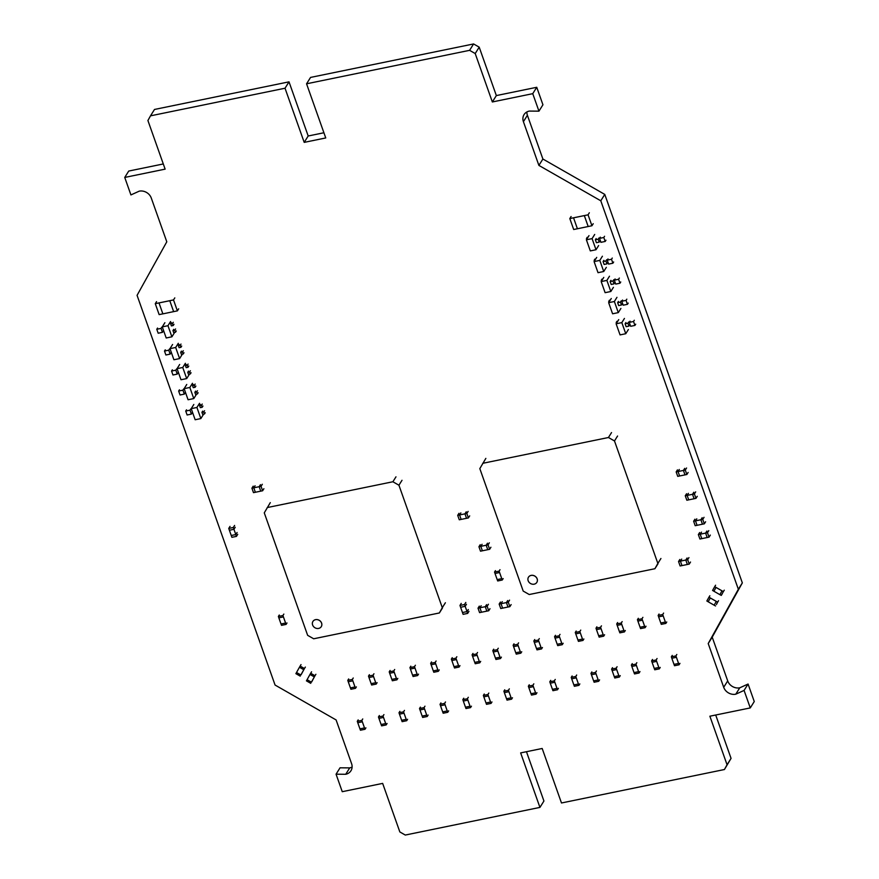 <?xml version="1.0" encoding="UTF-8"?>
<svg xmlns="http://www.w3.org/2000/svg" width="879" height="879" viewBox="0 0 879 879"><rect width="100%" height="100%" fill="white"/><g stroke="black" fill="none" stroke-linecap="round" stroke-linejoin="round"><path stroke-width="1.32" d="M744.073 690.422L735.778 694.19A9.845 8.57 32 0 1 723.703 687.29L708.21 643.549L738.349 589.271L600.786 200.797L538.893 165.406L523.412 121.676A9.845 8.57 32 0 1 524.049 114.611A9.845 8.57 32 0 1 529.29 111.084L538.948 111.161L532.751 93.668L492.35 101.964L475.209 53.542L469.595 50.334L306.562 83.802L325.746 137.948L304.2 142.376L285.027 88.23L150.507 115.841L147.914 120.511L165.131 169.142L124.741 177.437L130.927 194.929L139.223 191.161A9.845 8.57 32 0 1 151.298 198.072L166.79 241.802L137.069 295.344L275.072 685.049L336.108 719.945L351.6 763.686A9.845 8.57 32 0 1 350.963 770.74A9.845 8.57 32 0 1 345.722 774.278L336.064 774.19L342.25 791.693L382.651 783.398L399.846 831.941L405.274 835.05L539.937 807.405L520.643 752.907L542.178 748.479L561.483 802.977L724.417 769.532L727.065 764.763L709.869 716.209L750.27 707.925L744.073 690.422L748.073 684.038L739.777 687.807A9.845 8.57 32 0 1 727.702 680.906L712.21 637.165L742.337 582.887L604.774 194.413L542.892 159.022L527.4 115.292A9.845 8.57 32 0 1 526.895 111.952M735.778 694.19L739.777 687.807M708.21 643.549L712.21 637.165M738.349 589.271L742.337 582.887M600.786 200.797L604.774 194.413M538.893 165.406L542.892 159.022M538.948 111.161L542.936 104.777L536.75 87.285L496.349 95.58L479.198 47.158L473.583 43.95L310.562 77.418L306.562 83.802M532.751 93.668L536.75 87.285M492.35 101.964L496.349 95.58M475.209 53.542L479.198 47.158M469.595 50.334L473.583 43.95M323.901 132.762L308.188 135.992L289.015 81.846L154.495 109.457L150.507 115.841M304.2 142.376L308.188 135.992M285.027 88.23L289.015 81.846M163.296 163.955L128.73 171.053L124.741 177.437M345.722 774.278L349.71 767.894L340.052 767.806L336.064 774.19M352.105 767.015A9.845 8.57 32 0 1 349.71 767.894M539.937 807.405L543.925 801.022L526.466 751.71M724.417 769.532L731.053 758.379L715.704 715.012M727.065 764.763L731.053 758.379M750.27 707.925L754.259 701.541L748.073 684.038M501.744 578.668L497.184 579.602L495.02 573.471L499.591 572.515L501.755 578.646L499.591 572.515M495.02 573.471L499.58 572.537M497.206 579.591L497.69 580.964L502.25 580.019L503.151 578.591M502.25 580.019L499.096 571.141L499.997 569.702M499.096 571.141L494.536 572.075L495.437 570.636M494.536 572.075L495.031 573.46M713.924 591.226L712.572 590.457L714.693 586.645L723.362 591.611L721.252 595.413L719.901 594.644L722.011 590.842L716.033 587.425L713.913 591.248L719.89 594.665L722 590.853L716.022 587.436M721.252 595.413L722.153 593.973M714.693 586.645L715.583 585.216M723.362 591.611L724.263 590.172M195.105 387.287L194.391 385.288L192.556 385.661L193.259 387.661L195.105 387.287L195.874 386.057M194.391 385.288L195.16 384.057M192.556 385.661L193.325 384.431M184.744 390.353L185.777 393.254M184.315 394.111L180.052 394.99L178.657 391.056L182.92 390.177L184.315 394.111L185.084 392.88M178.657 391.056L179.426 389.826M182.92 390.177L183.689 388.947M197.39 393.968L196.676 391.968L194.841 392.342L195.545 394.341L197.39 393.968L198.16 392.737M196.676 391.968L197.445 390.737M194.841 392.342L195.61 391.111M193.776 398.583L188.073 399.747L184.14 388.639L189.842 387.474L193.776 398.583L196.38 394.407M184.14 388.639L186.755 384.475M189.842 387.474L192.446 383.299M180.942 347.293L180.228 345.293L178.393 345.667L179.096 347.666L180.942 347.293L181.711 346.062M180.228 345.293L180.997 344.063M178.393 345.667L179.162 344.436M170.581 350.369L171.614 353.259M170.152 354.116L165.889 354.995L164.494 351.062L168.757 350.183L170.152 354.116L170.922 352.886M164.494 351.062L165.263 349.831M168.757 350.183L169.526 348.952M183.228 353.973L182.513 351.974L180.678 352.347L181.382 354.347L183.228 353.973L183.997 352.743M182.513 351.974L183.282 350.743M180.678 352.347L181.448 351.117M179.613 358.588L173.91 359.764L169.977 348.644L175.679 347.48L179.613 358.588L182.217 354.413M169.977 348.644L172.592 344.48M175.679 347.48L178.283 343.304M188.018 367.29L187.315 365.29L185.469 365.664L186.183 367.664L188.018 367.29L188.787 366.06M187.315 365.29L188.084 364.06M185.469 365.664L186.238 364.433M177.668 370.367L178.69 373.256M177.228 374.113L172.965 374.992L171.57 371.059L175.833 370.18L177.228 374.113L177.997 372.883M171.57 371.059L172.339 369.828M175.833 370.18L176.602 368.949M190.303 373.971L189.6 371.971L187.754 372.344L188.469 374.344L190.303 373.971L191.073 372.74M189.6 371.971L190.369 370.74M187.754 372.344L188.524 371.114M186.689 378.585L180.997 379.75L177.053 368.642L182.755 367.477L186.689 378.585L189.304 374.41M177.053 368.642L179.668 364.477M182.755 367.477L185.37 363.302M173.229 325.516L172.515 323.516L170.68 323.89L171.383 325.9L173.229 325.516L173.998 324.285M172.515 323.516L173.284 322.285M170.68 323.89L171.449 322.659M162.879 328.592L163.901 331.493M162.439 332.35L158.176 333.218L156.781 329.284L161.044 328.405L162.439 332.35L163.208 331.108M156.781 329.284L157.55 328.054M161.044 328.405L161.813 327.175M175.514 332.196L174.8 330.196L172.965 330.57L173.668 332.581L175.514 332.196L176.283 330.965M174.8 330.196L175.58 328.966M172.965 330.57L173.734 329.339M171.899 336.811L166.197 337.986L162.263 326.878L167.966 325.702L171.899 336.811L174.514 332.636M162.263 326.878L164.878 322.703M167.966 325.702L170.581 321.527M202.181 407.285L201.478 405.285L199.632 405.658L200.346 407.658L202.181 407.285L202.95 406.054M201.478 405.285L202.247 404.054M199.632 405.658L200.401 404.428M191.831 410.35L192.853 413.251M191.391 414.108L187.128 414.987L185.733 411.053L189.996 410.174L191.391 414.108L192.16 412.877M185.733 411.053L186.502 409.812M189.996 410.174L190.765 408.944M204.466 413.965L203.763 411.965L201.917 412.339L202.631 414.339L204.466 413.965L205.236 412.734M203.763 411.965L204.532 410.735M201.917 412.339L202.686 411.108M200.851 418.58L195.16 419.744L191.215 408.636L196.918 407.471L200.851 418.58L203.467 414.405M191.215 408.636L193.83 404.472M196.918 407.471L199.533 403.296M599.214 242.121L598.181 239.22L595.38 239.791L596.412 242.692L599.214 242.121L599.983 240.879M598.181 239.22L598.951 237.989M595.38 239.791L596.149 238.561M605.191 241.45L600.917 242.318L599.533 238.385L603.796 237.506L605.191 241.45L605.961 240.22M599.533 238.385L600.302 237.154M603.796 237.506L604.565 236.275M587.282 238.363L586.447 238.528L587.227 237.297M586.447 238.528L586.711 239.275M596.017 249.735L590.325 250.911L586.392 239.802L592.083 238.627L596.017 249.735L598.632 245.56M586.392 239.802L588.996 235.627M592.083 238.627L594.698 234.451M606.917 263.887L605.895 260.986L603.093 261.568L604.115 264.469L606.917 263.887L607.697 262.656M605.895 260.986L606.664 259.755M603.093 261.568L603.862 260.338M612.894 263.217L608.631 264.096L607.235 260.162L611.498 259.283L612.894 263.217L613.663 261.986M607.235 260.162L608.004 258.931M611.498 259.283L612.278 258.052M594.995 260.129L594.16 260.305L594.929 259.074M594.16 260.305L594.424 261.052M603.73 271.512L598.028 272.688L594.094 261.568L599.797 260.404L603.73 271.512L606.345 267.337M594.094 261.568L596.709 257.404M599.797 260.404L602.412 256.228M614.003 283.884L612.971 280.983L610.169 281.566L611.202 284.466L614.003 283.884L614.773 282.653M612.971 280.983L613.751 279.753M610.169 281.566L610.938 280.335M619.981 283.214L615.718 284.093L614.322 280.159L618.585 279.28L619.981 283.214L620.75 281.983M614.322 280.159L615.091 278.929M618.585 279.28L619.354 278.05M602.082 280.126L601.247 280.302L602.016 279.072M601.247 280.302L601.511 281.049M610.817 291.509L605.115 292.674L601.181 281.566L606.884 280.401L610.817 291.509L613.421 287.334M601.181 281.566L603.785 277.401M606.884 280.401L609.488 276.226M621.475 304.991L620.453 302.09L617.651 302.673L618.673 305.573L621.475 304.991L622.244 303.76M620.453 302.09L621.222 300.86M617.651 302.673L618.42 301.442M627.452 304.321L623.189 305.2L621.794 301.266L626.057 300.387L627.452 304.321L628.221 303.09M621.794 301.266L622.563 300.036M626.057 300.387L626.826 299.157M609.554 301.244L608.718 301.409L609.488 300.178M608.718 301.409L608.982 302.156M618.289 312.616L612.586 313.792L608.653 302.673L614.355 301.508L618.289 312.616L620.904 308.441M608.653 302.673L611.268 298.508M614.355 301.508L616.959 297.333M628.946 326.098L627.925 323.208L625.123 323.78L626.145 326.68L628.946 326.098L629.727 324.867M627.925 323.208L628.694 321.967M625.123 323.78L625.892 322.549M634.924 325.428L630.661 326.307L629.265 322.373L633.528 321.494L634.924 325.428L635.704 324.197M629.265 322.373L630.045 321.143M633.528 321.494L634.308 320.264M617.025 322.351L616.19 322.516L616.959 321.285M616.19 322.516L616.454 323.263M625.76 333.723L620.058 334.899L616.124 323.791L621.827 322.615L625.76 333.723L628.375 329.548M616.124 323.791L618.739 319.615M621.827 322.615L624.442 318.44M321.264 626.661L321.285 626.617A4.922 4.285 -148 0 0 321.285 626.617A4.922 4.285 -148 0 0 320.747 621.574A4.922 4.285 -148 0 0 315.572 619.64A4.922 4.285 -148 0 0 312.946 621.398A4.922 4.285 -148 0 0 312.935 621.42L312.924 621.442A4.922 4.285 -148 0 0 314.825 627.683A4.922 4.285 -148 0 0 321.264 626.661A4.922 4.285 -148 0 0 320.714 621.607A4.922 4.285 -148 0 0 315.539 619.673A4.922 4.285 -148 0 0 312.924 621.442M267.216 507.568L392.891 481.758L398.934 485.219L442.302 607.675L439.357 612.971L313.682 638.78L307.639 635.33L264.271 512.864L270.292 502.634M392.891 481.758L395.979 476.836M398.934 485.219L402.011 480.286M442.302 607.675L445.378 602.752M439.357 612.971L442.445 608.048M536.827 582.381A4.922 4.285 -148 0 0 536.838 582.359A4.922 4.285 -148 0 0 536.3 577.316A4.922 4.285 -148 0 0 531.125 575.382A4.922 4.285 -148 0 0 528.499 577.151A4.922 4.285 -148 0 0 528.488 577.173A4.922 4.285 -148 0 0 530.378 583.425A4.922 4.285 -148 0 0 536.816 582.403A4.922 4.285 -148 0 0 536.267 577.36A4.922 4.285 -148 0 0 531.092 575.426A4.922 4.285 -148 0 0 528.477 577.184L528.499 577.151M482.758 463.31L608.444 437.511L614.487 440.961L657.855 563.428L654.91 568.724L529.224 594.523L523.192 591.073L479.824 468.606L485.845 458.388M608.444 437.511L611.531 432.578M614.487 440.961L617.563 436.028M657.855 563.428L660.931 558.495M654.91 568.724L657.997 563.791M285.576 623.046L283.423 616.904L285.576 623.046L281.016 623.98L278.852 617.86L283.423 616.904L278.852 617.86M281.038 623.98L281.522 625.343L286.082 624.409L286.983 622.969M286.082 624.409L282.939 615.52L283.84 614.08M282.939 615.52L278.379 616.454L279.28 615.014M278.379 616.454L278.863 617.838M162.857 313.847L159.143 314.605L155.275 303.673L156.561 301.618M155.275 303.673L173.515 299.926L174.8 297.882M173.515 299.926L177.382 310.869L178.668 308.815M177.382 310.869L173.646 311.627L169.779 300.695L159.011 302.914L162.868 313.869L173.646 311.627M173.635 311.649L169.779 300.695M169.768 300.717L158.989 302.925M569.812 218.563L588.062 214.828L591.93 225.76L588.194 226.518L584.326 215.586L573.547 217.805L577.404 228.76L573.69 229.507L569.812 218.563L571.097 216.509M588.062 214.828L589.337 212.773M591.93 225.76L593.215 223.705M577.404 228.76L588.194 226.518M588.183 226.54L584.326 215.586M584.304 215.608L573.537 217.816M303.782 669.732L299.442 667.249L296.531 672.49L300.871 674.973L303.793 669.71L299.453 667.227L301.014 664.601M300.882 674.951L303.793 669.71M300.113 666.04L304.453 668.523L305.354 667.084M304.453 668.523L301.123 674.698M300.222 676.127L295.893 673.655L296.531 672.49M314.33 676.929L309.99 674.446L307.079 679.698L311.419 682.17L314.341 676.907L310.001 674.435L311.562 671.809M311.43 682.148L314.341 676.907M310.661 673.248L315.001 675.731L315.891 674.292M315.001 675.731L311.671 681.895M310.77 683.335L306.43 680.851L307.079 679.698M714.155 605.202L716.286 601.379L710.309 597.962L708.188 601.785L714.155 605.202L716.275 601.401L710.298 597.984M708.199 601.774L706.848 600.994L708.957 597.193L717.638 602.159L716.418 604.521M715.517 605.961L714.177 605.191M708.957 597.193L709.858 595.753M717.638 602.159L718.528 600.72M500.008 657.195L497.844 651.053L500.008 657.195L495.448 658.129L493.273 652.009L497.844 651.053L493.273 652.009L492.8 650.603L493.701 649.174M495.459 658.129L495.943 659.492L500.503 658.558L501.404 657.118M500.503 658.558L497.36 649.669L498.261 648.23M497.36 649.669L492.8 650.603M665.348 622.057L660.788 622.991L658.624 616.871L663.195 615.915L665.37 622.035L663.195 615.915M658.624 616.871L663.184 615.937M660.81 622.991L661.294 624.354L665.853 623.42L666.754 621.98M665.853 623.42L662.711 614.531L663.601 613.092M662.711 614.531L658.151 615.465L659.041 614.025M658.151 615.465L658.635 616.849M511.084 697.827L506.524 698.761L504.348 692.641L508.93 691.674L511.095 697.805L508.93 691.674M504.348 692.641L508.908 691.696M506.535 698.761L507.018 700.124L511.589 699.19L512.479 697.75M511.589 699.19L508.436 690.301L509.337 688.861M508.436 690.301L503.876 691.235L504.777 689.795M503.876 691.235L504.37 692.619M678.566 663.436L673.995 664.37L671.831 658.25L676.401 657.294L678.577 663.414L676.401 657.294M671.831 658.25L676.39 657.316M674.017 664.37L674.501 665.733L679.06 664.799L679.961 663.359M679.06 664.799L675.918 655.91L676.819 654.47M675.918 655.91L671.358 656.844L672.259 655.415M671.358 656.844L671.842 658.228M479.286 661.447L474.726 662.381L472.561 656.261L477.132 655.305L479.297 661.426L477.132 655.305M472.561 656.261L477.121 655.327M474.748 662.381L475.231 663.744L479.791 662.81L480.692 661.371M479.791 662.81L476.638 653.921L477.539 652.482M476.638 653.921L472.078 654.855L472.979 653.427M472.078 654.855L472.572 656.239M644.637 626.309L640.077 627.243L637.901 621.123L642.483 620.167L644.648 626.287L642.483 620.167M637.901 621.123L642.461 620.189M640.088 627.243L640.571 628.606L645.131 627.672L646.032 626.233M645.131 627.672L641.989 618.783L642.89 617.344M641.989 618.783L637.429 619.717L638.33 618.289M637.429 619.717L637.923 621.101M490.559 702.035L488.405 695.893L490.559 702.035L485.999 702.969L483.835 696.849L488.405 695.893L483.835 696.849L483.351 695.443L484.252 694.014M486.021 702.969L486.505 704.332L491.064 703.398L491.965 701.958M491.064 703.398L487.911 694.509L488.812 693.07M487.911 694.509L483.351 695.443M658.81 667.491L654.251 668.425L652.086 662.305L656.657 661.349L658.821 667.469L656.657 661.349M652.086 662.305L656.646 661.371M654.273 668.425L654.756 669.787L659.316 668.853L660.217 667.414M659.316 668.853L656.163 659.964L657.063 658.525M656.163 659.964L651.603 660.909L652.504 659.47M651.603 660.909L652.097 662.283M458.563 665.7L454.003 666.645L451.85 660.492L456.41 659.558L458.585 665.678L456.399 659.58L451.839 660.514L451.366 659.118L452.267 657.679M454.025 666.634L454.509 667.996L459.069 667.062L459.97 665.623M459.069 667.062L455.926 658.173L456.827 656.745M455.926 658.173L451.366 659.118M621.75 624.442L623.925 630.54L621.761 624.42L617.19 625.376L621.761 624.42M623.914 630.562L619.354 631.496L617.19 625.376M619.376 631.496L619.86 632.858L624.42 631.924L625.321 630.485M624.42 631.924L621.266 623.035L622.167 621.596M621.266 623.035L616.706 623.98L617.607 622.541M616.706 623.98L617.201 625.354M467.87 700.124L470.045 706.233L467.881 700.102L463.31 701.068L467.881 700.102M470.034 706.255L465.474 707.188L463.31 701.068M465.496 707.177L465.98 708.551L470.54 707.617L471.441 706.178M470.54 707.617L467.397 698.728L468.287 697.289M467.397 698.728L462.837 699.662L463.727 698.223M462.837 699.662L463.321 701.046M638.572 671.644L636.418 665.502L638.572 671.644L634.012 672.589L631.847 666.458L636.418 665.502L631.847 666.458L631.375 665.062L632.276 663.623M634.034 672.578L634.517 673.94L639.077 673.006L639.978 671.567M639.077 673.006L635.935 664.117L636.835 662.689M635.935 664.117L631.375 665.062M437.852 669.952L433.292 670.897L431.139 664.744L435.698 663.81L437.863 669.941L435.687 663.832L431.128 664.766L430.644 663.37L431.545 661.931M433.314 670.886L433.797 672.259L438.357 671.314L439.247 669.886M438.357 671.314L435.204 662.425L436.105 660.997M435.204 662.425L430.644 663.37M603.203 634.814L598.643 635.759L596.467 629.628L601.038 628.672L603.214 634.803L601.038 628.672M596.467 629.628L601.027 628.694M598.654 635.748L599.137 637.121L603.697 636.176L604.598 634.737M603.697 636.176L600.555 627.287L601.456 625.859M600.555 627.287L595.995 628.232L596.896 626.793M595.995 628.232L596.478 629.606M445.071 704.804L447.235 710.935L445.082 704.782L440.511 705.749L445.082 704.782M447.235 710.935L442.675 711.869L440.511 705.749M442.697 711.869L443.181 713.232L447.741 712.298L448.642 710.858M447.741 712.298L444.587 703.409L445.488 701.969M444.587 703.409L440.027 704.343L440.928 702.903M440.027 704.343L440.522 705.727M618.827 675.698L614.267 676.643L612.114 670.49L616.673 669.556L618.838 675.687L616.662 669.578L612.103 670.512L611.619 669.117L612.52 667.677M614.289 676.632L614.773 678.006L619.332 677.061L620.233 675.621M619.332 677.061L616.179 668.172L617.08 666.743M616.179 668.172L611.619 669.117M417.129 674.215L412.57 675.149L410.405 669.018L414.976 668.062L417.151 674.193L414.976 668.062M410.405 669.018L414.965 668.084M412.592 675.138L413.075 676.511L417.635 675.566L418.536 674.138M417.635 675.566L414.492 666.689L415.382 665.249M414.492 666.689L409.933 667.622L410.823 666.183M409.933 667.622L410.416 669.007M582.48 639.077L580.327 632.924L582.48 639.077L577.921 640.011L575.756 633.88L580.327 632.924L575.756 633.88L575.273 632.484L576.174 631.045M577.942 640L578.426 641.373L582.986 640.428L583.887 639M582.986 640.428L579.832 631.551L580.733 630.111M579.832 631.551L575.273 632.484M426.711 715.143L422.151 716.077L419.997 709.935L424.557 709.001L426.722 715.121L424.546 709.023L419.986 709.957L419.514 708.551L420.404 707.123M422.173 716.077L422.656 717.44L427.216 716.506L428.117 715.066M427.216 716.506L424.074 707.617L424.964 706.178M424.074 707.617L419.514 708.551M598.181 679.939L596.028 673.797L598.181 679.939L593.622 680.873L591.446 674.753L596.028 673.797L591.446 674.753L590.974 673.347L591.875 671.919M593.633 680.873L594.116 682.236L598.676 681.302L599.577 679.863M598.676 681.302L595.533 672.413L596.434 670.974M595.533 672.413L590.974 673.347M394.242 672.336L396.418 678.467L394.264 672.325L389.683 673.281L394.264 672.325M396.418 678.467L391.858 679.401L389.683 673.281M391.869 679.401L392.353 680.764L396.923 679.83L397.813 678.39M396.923 679.83L393.77 670.941L394.671 669.501M393.77 670.941L389.21 671.875L390.111 670.435M389.21 671.875L389.705 673.259M561.769 643.329L557.198 644.263L555.034 638.143L559.604 637.176L561.78 643.307L559.604 637.176M555.034 638.143L559.593 637.198M557.22 644.252L557.704 645.625L562.263 644.692L563.164 643.252M562.263 644.692L559.121 635.803L560.022 634.363M559.121 635.803L554.561 636.737L555.462 635.297M554.561 636.737L555.045 638.121M406.197 719.363L401.626 720.297L399.462 714.166L404.032 713.21L406.208 719.341L404.032 713.21M399.462 714.166L404.021 713.232M401.648 720.286L402.132 721.659L406.691 720.714L407.592 719.286M406.691 720.714L403.549 711.836L404.45 710.397M403.549 711.836L398.989 712.77L399.89 711.331M398.989 712.77L399.473 714.155M578.426 683.994L573.866 684.928L571.702 678.808L576.272 677.852L578.437 683.972L576.272 677.852M571.702 678.808L576.261 677.874M573.888 684.928L574.372 686.29L578.931 685.356L579.832 683.917M578.931 685.356L575.789 676.467L576.679 675.028M575.789 676.467L571.229 677.412L572.119 675.973M571.229 677.412L571.713 678.786M375.696 682.719L371.136 683.653L368.971 677.533L373.542 676.577L375.707 682.697L373.542 676.577M368.971 677.533L373.531 676.599M371.158 683.653L371.641 685.016L376.201 684.082L377.102 682.642M376.201 684.082L373.059 675.193L373.949 673.754M373.059 675.193L368.488 676.127L369.389 674.687M368.488 676.127L368.982 677.511M541.046 647.581L538.893 641.439L541.046 647.581L536.487 648.515L534.322 642.395L538.893 641.439L534.322 642.395L533.839 640.989L534.74 639.549M536.509 648.515L536.992 649.878L541.552 648.944L542.442 647.504M541.552 648.944L538.398 640.055L539.299 638.615M538.398 640.055L533.839 640.989M385.672 723.571L383.519 717.429L385.672 723.571L381.112 724.505L378.937 718.385L383.519 717.429L378.937 718.385L378.464 716.978L379.365 715.539M381.123 724.505L381.607 725.867L386.178 724.933L387.068 723.494M386.178 724.933L383.024 716.044L383.925 714.605M383.024 716.044L378.464 716.978M556.989 688.4L554.836 682.258L556.989 688.4L552.43 689.334L550.265 683.214L554.836 682.258L550.265 683.214L549.793 681.807L550.683 680.368M552.452 689.334L552.935 690.696L557.495 689.762L558.396 688.323M557.495 689.762L554.352 680.873L555.242 679.434M554.352 680.873L549.793 681.807M354.984 686.971L352.82 680.829L354.984 686.971L350.424 687.905L348.249 681.785L352.82 680.829L348.249 681.785L347.776 680.379L348.677 678.94M350.435 687.905L350.919 689.268L355.479 688.334L356.38 686.895M355.479 688.334L352.336 679.445L353.237 678.006M352.336 679.445L347.776 680.379M518.16 645.713L520.346 651.811L518.17 645.691L513.6 646.647L518.17 645.691M520.324 651.833L515.764 652.767L513.6 646.647M515.786 652.767L516.27 654.13L520.829 653.196L521.73 651.757M520.829 653.196L517.687 644.307L518.577 642.868M517.687 644.307L513.127 645.241L514.017 643.802M513.127 645.241L513.611 646.625M364.488 727.922L359.929 728.856L357.764 722.736L362.335 721.78L364.499 727.9L362.324 721.791L357.764 722.736M359.95 728.856L360.434 730.218L364.994 729.284L365.895 727.845M364.994 729.284L361.851 720.395L362.741 718.956M361.851 720.395L357.281 721.329L358.182 719.89M357.281 721.329L357.775 722.714M535.564 692.795L533.399 686.653L535.564 692.795L531.004 693.74L528.828 687.609L533.399 686.653L528.828 687.609L528.356 686.213L529.257 684.774M531.015 693.729L531.498 695.091L536.058 694.157L536.959 692.718M536.058 694.157L532.916 685.268L533.817 683.84M532.916 685.268L528.356 686.213M478.934 546.738L480.505 551.177L482.373 550.792L480.802 546.353L482.088 544.299L480.802 546.353L486.186 545.244L487.471 543.2L486.186 545.244L487.757 549.694L482.373 550.792L480.802 546.353L478.934 546.738L480.22 544.683M489.625 549.309L488.054 544.87L486.186 545.244L487.757 549.694L489.625 549.309L490.911 547.254M488.054 544.87L489.339 542.815M685.268 495.789L686.851 500.239L688.707 499.854L687.136 495.415L688.422 493.361L687.136 495.415L692.52 494.306L693.806 492.251L692.52 494.306L694.102 498.745L688.707 499.854L687.136 495.415L685.268 495.789L686.554 493.745M695.97 498.36L694.388 493.921L692.52 494.306L694.102 498.745L695.97 498.36L697.256 496.316M694.388 493.921L695.674 491.866M499.151 604.082L500.733 608.521L502.601 608.136L501.019 603.697L502.305 601.643L501.019 603.697L506.414 602.587L507.688 600.533L506.414 602.587L507.985 607.026L502.601 608.136L501.019 603.697L499.151 604.082L500.437 602.027M509.853 606.653L508.271 602.203L506.414 602.587L507.985 607.026L509.853 606.653L511.138 604.598M508.271 602.203L509.556 600.148M698.355 534.575L699.926 539.025L701.794 538.64L700.222 534.201L701.508 532.147L700.222 534.201L705.606 533.092L706.892 531.037L705.606 533.092L707.177 537.53L701.794 538.64L700.222 534.201L698.355 534.575L699.64 532.531M709.045 537.146L707.474 532.707L705.606 533.092L707.177 537.53L709.045 537.146L710.331 535.102M707.474 532.707L708.76 530.652M478.022 608.18L479.593 612.619L481.461 612.234L479.89 607.796L481.176 605.741L479.89 607.796L485.274 606.686L486.559 604.631L485.274 606.686L486.845 611.136L481.461 612.234L479.89 607.796L478.022 608.18L479.308 606.125M488.713 610.751L487.142 606.301L485.274 606.686L486.845 611.136L488.713 610.751L489.999 608.697M487.142 606.301L488.427 604.247M693.63 521.247L695.201 525.697L697.069 525.312L695.498 520.862L696.783 518.808L695.498 520.862L700.882 519.764L702.167 517.709L700.882 519.764L702.464 524.203L697.069 525.312L695.498 520.862L693.63 521.247L694.915 519.192M704.332 523.818L702.75 519.379L700.882 519.764L702.464 524.203L704.332 523.818L705.606 521.763M702.75 519.379L704.035 517.324M236.451 536.377L231.891 537.311L231.243 535.498L235.814 534.564L237.088 532.509L235.814 534.564L233.946 529.312L235.231 527.257L233.946 529.312L229.386 530.246L231.243 535.498L235.814 534.564L236.451 536.377L237.737 534.322M228.749 528.433L233.309 527.488L233.946 529.312L229.386 530.246L228.749 528.433L230.034 526.378M233.309 527.488L234.594 525.433M457.706 515.347L459.277 519.786L461.145 519.401L459.574 514.962L460.86 512.907L459.574 514.962L464.958 513.852L466.244 511.798L464.958 513.852L466.529 518.302L461.145 519.401L459.574 514.962L457.706 515.347L458.992 513.292M468.397 517.918L466.826 513.468L464.958 513.852L466.529 518.302L468.397 517.918L469.683 515.863M466.826 513.468L468.111 511.413M676.171 471.924L677.742 476.363L679.61 475.978L678.028 471.54L679.313 469.485L678.028 471.54L683.422 470.43L684.708 468.375L683.422 470.43L684.994 474.88L679.61 475.978L678.028 471.54L676.171 471.924L677.445 469.869M686.862 474.495L685.29 470.045L683.422 470.43L684.994 474.88L686.862 474.495L688.147 472.441M685.29 470.045L686.576 468.002M467.672 613.399L463.112 614.333L462.464 612.52L467.024 611.586L468.309 609.532L467.024 611.586L465.167 606.334L466.452 604.28L465.167 606.334L460.607 607.268L462.464 612.52L467.024 611.586L467.672 613.399L468.957 611.344M459.959 605.455L464.519 604.51L465.167 606.334L460.607 607.268L459.959 605.455L461.244 603.401M464.519 604.51L465.804 602.456M678.544 561.527L680.115 565.966L681.983 565.593L680.412 561.143L681.697 559.088L680.412 561.143L685.796 560.033L687.081 557.989L685.796 560.033L687.367 564.483L681.983 565.593L680.412 561.143L678.544 561.527L679.83 559.473M689.235 564.098L687.664 559.659L685.796 560.033L687.367 564.483L689.235 564.098L690.52 562.044M687.664 559.659L688.949 557.605M251.921 488.197L253.493 492.636L255.36 492.262L253.789 487.812L255.075 485.757L253.789 487.812L259.173 486.702L260.459 484.659L259.173 486.702L260.744 491.152L255.36 492.262L253.789 487.812L251.921 488.197L253.207 486.142M262.612 490.768L261.041 486.329L259.173 486.702L260.744 491.152L262.612 490.768L263.898 488.713M261.041 486.329L262.327 484.274M723.703 687.29L727.702 680.906M523.412 121.676L527.4 115.292"/></g></svg>
